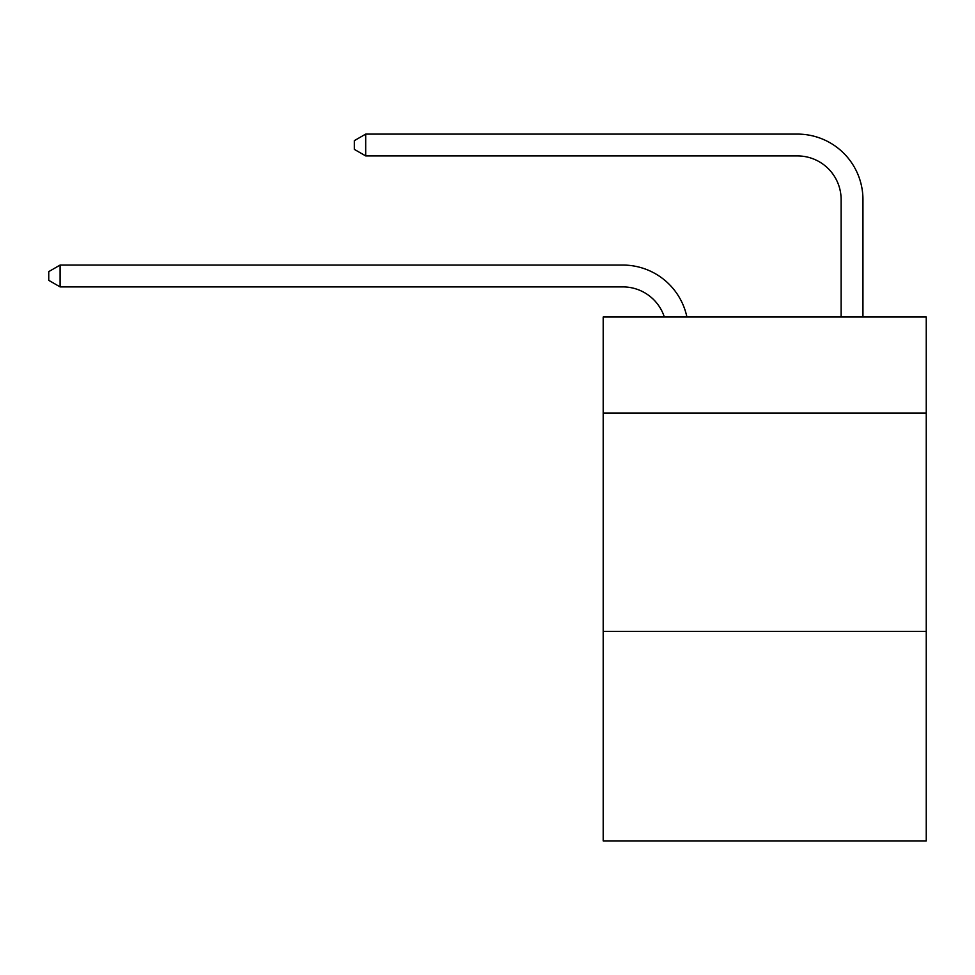 <?xml version="1.0" encoding="UTF-8"?>
<svg xmlns="http://www.w3.org/2000/svg" width="975" height="975" viewBox="0 0 975 975"><rect width="100%" height="100%" fill="white"/><g stroke="black" fill="none" stroke-linecap="round" stroke-linejoin="round"><path stroke-width="1.46" d="M926.25 413.071L926.25 317.021L603.196 317.021L603.196 413.071L926.25 413.071L926.25 840.901L603.196 840.901L603.196 413.071M926.25 631.349L603.196 631.349M622.83 286.894A43.656 43.656 -28.1 0 1 664.341 317.021A43.656 43.656 -29.2 0 0 622.83 286.894L60.097 286.894L48.75 280.349L48.75 271.623L60.097 265.066L622.83 265.066A65.483 65.483 151.9 0 1 686.912 317.021M841.12 317.021L841.12 199.582A43.656 43.656 13.4 0 0 797.465 155.927L365.698 155.927L354.352 149.382L354.352 140.644L365.698 134.099L797.465 134.099A65.483 65.483 32.7 0 1 862.948 199.582L862.948 317.021M60.097 265.066L622.83 265.066L60.097 265.066L622.83 265.066L60.097 265.066L622.83 265.066L60.097 265.066L622.83 265.066L60.097 265.066L622.83 265.066L60.097 265.066L622.83 265.066L60.097 265.066L622.83 265.066L60.097 265.066L622.83 265.066L60.097 265.066L622.83 265.066L60.097 265.066L622.83 265.066L60.097 265.066L622.83 265.066L60.097 265.066L622.83 265.066L60.097 265.066L622.83 265.066L60.097 265.066L622.83 265.066L60.097 265.066L622.83 265.066L60.097 265.066L622.83 265.066L60.097 265.066L622.83 265.066L60.097 265.066L622.83 265.066L60.097 265.066L622.83 265.066L60.097 265.066L622.83 265.066L60.097 265.066L622.83 265.066L60.097 265.066L622.83 265.066L60.097 265.066L622.83 265.066L60.097 265.066L622.83 265.066L60.097 265.066L622.83 265.066L60.097 265.066L622.83 265.066L60.097 265.066L622.83 265.066L60.097 265.066L622.83 265.066L60.097 265.066L622.83 265.066L60.097 265.066L622.83 265.066L60.097 265.066L622.83 265.066L60.097 265.066L622.83 265.066L60.097 265.066L622.83 265.066L60.097 265.066L622.83 265.066L60.097 265.066L622.83 265.066L60.097 265.066L60.097 286.894M841.12 199.582A43.656 43.656 -147.3 0 0 797.465 155.927A43.656 43.656 -147.3 0 1 841.12 199.582A43.656 43.656 -147.3 0 0 797.465 155.927A43.656 43.656 -147.3 0 1 841.12 199.582A43.656 43.656 -147.3 0 0 797.465 155.927A43.656 43.656 -147.3 0 1 841.12 199.582A43.656 43.656 -147.3 0 0 797.465 155.927A43.656 43.656 -147.3 0 1 841.12 199.582A43.656 43.656 -147.3 0 0 797.465 155.927A43.656 43.656 -147.3 0 1 841.12 199.582A43.656 43.656 -147.3 0 0 797.465 155.927A43.656 43.656 -147.3 0 1 841.12 199.582A43.656 43.656 -147.3 0 0 797.465 155.927A43.656 43.656 -147.3 0 1 841.12 199.582A43.656 43.656 -147.3 0 0 797.465 155.927A43.656 43.656 -147.3 0 1 841.12 199.582A43.656 43.656 -147.3 0 0 797.465 155.927A43.656 43.656 -147.3 0 1 841.12 199.582A43.656 43.656 -147.3 0 0 797.465 155.927A43.656 43.656 -147.3 0 1 841.12 199.582A43.656 43.656 -147.3 0 0 797.465 155.927A43.656 43.656 -147.3 0 1 841.12 199.582A43.656 43.656 -147.3 0 0 797.465 155.927A43.656 43.656 -147.3 0 1 841.12 199.582A43.656 43.656 -147.3 0 0 797.465 155.927A43.656 43.656 -147.3 0 1 841.12 199.582A43.656 43.656 -147.3 0 0 797.465 155.927A43.656 43.656 -147.3 0 1 841.12 199.582A43.656 43.656 -147.3 0 0 797.465 155.927A43.656 43.656 -147.3 0 1 841.12 199.582A43.656 43.656 -147.3 0 0 797.465 155.927A43.656 43.656 -147.3 0 1 841.12 199.582A43.656 43.656 -147.3 0 0 797.465 155.927A43.656 43.656 -147.3 0 1 841.12 199.582A43.656 43.656 -147.3 0 0 797.465 155.927A43.656 43.656 -147.3 0 1 841.12 199.582A43.656 43.656 -147.3 0 0 797.465 155.927A43.656 43.656 -147.3 0 1 841.12 199.582A43.656 43.656 -147.3 0 0 797.465 155.927A43.656 43.656 -147.3 0 1 841.12 199.582A43.656 43.656 -147.3 0 0 797.465 155.927A43.656 43.656 -147.3 0 1 841.12 199.582A43.656 43.656 -147.3 0 0 797.465 155.927A43.656 43.656 -147.3 0 1 841.12 199.582A43.656 43.656 -147.3 0 0 797.465 155.927A43.656 43.656 -147.3 0 1 841.12 199.582A43.656 43.656 -147.3 0 0 797.465 155.927A43.656 43.656 -147.3 0 1 841.12 199.582A43.656 43.656 -147.3 0 0 797.465 155.927A43.656 43.656 -147.3 0 1 841.12 199.582A43.656 43.656 -147.3 0 0 797.465 155.927A43.656 43.656 -147.3 0 1 841.12 199.582A43.656 43.656 -147.3 0 0 797.465 155.927A43.656 43.656 -147.3 0 1 841.12 199.582A43.656 43.656 -147.3 0 0 797.465 155.927A43.656 43.656 -147.3 0 1 841.12 199.582A43.656 43.656 -147.3 0 0 797.465 155.927A43.656 43.656 -147.3 0 1 841.12 199.582A43.656 43.656 -147.3 0 0 797.465 155.927A43.656 43.656 -147.3 0 1 841.12 199.582A43.656 43.656 -147.3 0 0 797.465 155.927A43.656 43.656 -147.3 0 1 841.12 199.582A43.656 43.656 -147.3 0 0 797.465 155.927A43.656 43.656 -147.3 0 1 841.12 199.582A43.656 43.656 -147.3 0 0 797.465 155.927A43.656 43.656 -147.3 0 1 841.12 199.582A43.656 43.656 -147.3 0 0 797.465 155.927A43.656 43.656 -147.3 0 1 841.12 199.582A43.656 43.656 -147.3 0 0 797.465 155.927A43.656 43.656 -147.3 0 1 841.12 199.582A43.656 43.656 -147.3 0 0 797.465 155.927M365.698 134.099L365.698 155.927"/></g></svg>
